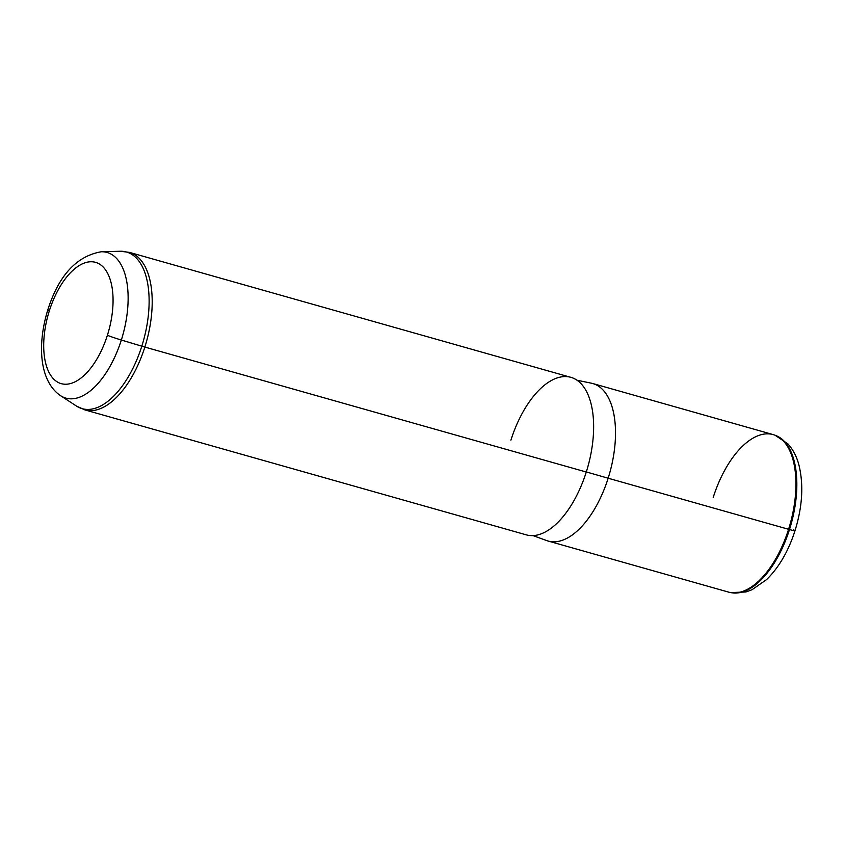<?xml version="1.0" encoding="UTF-8"?>
<svg xmlns="http://www.w3.org/2000/svg" width="844" height="844" viewBox="0 0 844 844"><rect width="100%" height="100%" fill="white"/><g stroke="black" fill="none" stroke-linecap="round" stroke-linejoin="round"><path stroke-width="1.27" d="M548.167 541.046A81.857 40.681 -74.2 0 0 608.155 478.221L788.581 529.293A81.857 40.681 105.8 0 1 728.604 592.119L548.167 541.046M793.466 529.832A13.093 0.707 17.6 0 1 795.016 530.686A13.093 0.707 -162.4 0 1 789.488 529.547A81.752 40.628 -74.2 0 0 776.047 435.62A81.752 40.628 105.8 0 1 789.488 529.547A13.093 0.707 17.6 0 0 795.016 530.686C788.465 551.111 779.001 567.4 766.626 579.554L751.972 589.756L745.885 591.982L730.587 592.583A81.857 40.681 -74.2 0 0 788.581 529.293L608.155 478.221A81.857 40.681 -74.2 0 0 592.762 383.524L773.188 434.607A81.857 40.681 105.8 0 1 788.581 529.293L789.488 529.547A81.752 40.628 105.8 0 1 731.569 592.752A81.752 40.628 -74.2 0 0 789.488 529.547L788.581 529.293A81.857 40.681 -74.2 0 0 775.119 435.261A81.857 40.681 -74.2 0 0 713.212 497.432M577.001 380.222L591.349 383.187A81.857 40.681 105.8 0 1 608.155 478.221L586.316 471.933L608.155 478.221A81.857 40.681 105.8 0 1 546.785 540.603L533.018 535.613M586.285 472.028A81.857 40.681 105.8 0 1 526.297 534.853L84.864 409.899L76.445 406.048A81.404 40.459 -74.2 0 0 141.813 346.188A13.093 0.707 17.6 0 0 144.852 347.074A13.093 0.707 -162.4 0 1 141.813 346.188A81.404 40.459 105.8 0 1 76.445 406.048L60.568 395.678C39.109 381.161 37.21 344.078 47.813 309.875A13.093 0.707 17.6 0 0 49.363 310.729A63.036 31.323 -74.2 0 0 59.386 382.997A63.036 31.323 -74.2 0 0 107.399 335.268A63.036 31.323 -74.2 0 0 97.387 262.99A63.036 31.323 -74.2 0 0 49.363 310.729A13.093 0.707 -162.4 0 1 47.813 309.875C58.753 275.429 76.582 256.059 101.301 251.765L120.27 251.248A81.404 40.459 105.8 0 1 141.813 346.188L121.336 340.026A75.686 37.611 105.8 0 1 60.568 395.678A75.686 37.611 -74.2 0 0 121.336 340.026A13.093 0.707 -162.4 0 1 107.399 335.268A63.036 31.323 105.8 0 1 59.386 382.997A63.036 31.323 105.8 0 1 49.363 310.729A63.036 31.323 105.8 0 1 97.387 262.99A63.036 31.323 105.8 0 1 107.399 335.268A13.093 0.707 17.6 0 0 121.336 340.026A75.686 37.611 -74.2 0 0 101.301 251.765A75.686 37.611 105.8 0 1 121.336 340.026L141.813 346.188A81.404 40.459 -74.2 0 0 120.27 251.248L129.459 252.388A81.857 40.681 105.8 0 1 144.852 347.074A81.857 40.681 -74.2 0 0 129.459 252.388L570.892 377.342A81.857 40.681 105.8 0 1 586.285 472.028L144.852 347.074A81.857 40.681 105.8 0 1 84.864 409.899A81.857 40.681 -74.2 0 0 144.852 347.074L586.285 472.028A81.857 40.681 -74.2 0 0 573.266 378.175A81.857 40.681 -74.2 0 0 510.905 440.167M795.016 530.686C802.444 506.643 803.741 484.741 798.92 464.991C796.725 456.615 793.054 449.557 787.885 443.838L775.119 435.261"/></g></svg>
